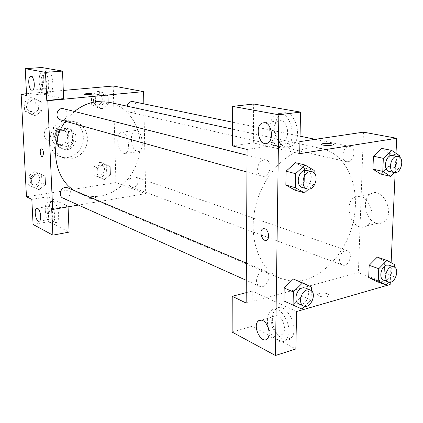 <?xml version="1.0" encoding="UTF-8"?>
<svg xmlns="http://www.w3.org/2000/svg" width="423" height="423" viewBox="0 0 423 423"><rect width="100%" height="100%" fill="white"/><g stroke="black" fill="none" stroke-linecap="round" stroke-linejoin="round"><path stroke-width="0.32" stroke-dasharray="2.12 1.59" d="M50.221 127C43.458 127.402 41.845 138.892 48.285 140.653C56.037 143.577 60.574 129.29 52.552 127.207L50.221 127M60.986 130.252C54.112 130.681 52.447 142.445 58.987 144.227C66.86 147.199 71.503 132.568 63.36 130.458L60.986 130.252M68.494 131.283L68.907 141.657L66.379 144.883L56.841 146.094L54.028 143.519L53.568 133.039L56.137 129.787L65.718 128.682L68.494 131.283L72.238 132.404L72.645 142.858L68.907 141.657M54.028 143.519L57.681 144.745L57.227 134.186L53.568 133.039M56.137 129.787L59.817 130.908L69.451 129.782L65.718 128.682M59.817 130.908L57.227 134.186M57.681 144.745L60.51 147.341L56.841 146.094M72.645 142.858L70.102 146.115L60.51 147.341M72.238 132.404L69.451 129.782M55.561 139.706C56.46 131.532 60.574 127.82 67.902 128.566C79.683 131.558 72.957 152.74 61.61 148.394C57.956 146.94 55.936 144.042 55.561 139.706M57.406 140.309C57.782 144.661 59.807 147.569 63.471 149.028C74.845 153.385 81.597 132.119 69.79 129.121L66.443 128.841C60.738 130.131 57.724 133.954 57.406 140.309M70.102 146.115L66.379 144.883M66.104 120.555C48.402 121.512 43.728 151.915 60.426 156.817C69.102 160.01 79.582 153.914 82.601 144.143C85.049 132.764 81.443 125.049 71.794 120.999L66.104 120.555M69.911 121.613C52.108 122.591 47.381 153.242 64.169 158.165C72.888 161.375 83.426 155.22 86.472 145.369C89.665 135.566 84.605 124.462 75.627 122.057L69.911 121.613M26.496 93.726L63.297 90.453M113.221 86.012L115.944 182.572L26.464 196.764M35.384 115.791L28.145 112.153L27.707 103.381L34.538 98.332L41.729 102.043L42.136 110.731L35.384 115.791L28.145 112.153L27.707 103.381L34.538 98.332L41.729 102.043L42.136 110.731L35.384 115.791L31.773 114.755L24.571 111.143L24.127 102.445L30.916 97.438L38.07 101.123L38.477 109.742L31.773 114.755M38.149 172.901L45.187 176.116L45.573 184.476L38.964 189.7L31.889 186.564L31.461 178.125L38.149 172.901L45.187 176.116L45.573 184.476L38.964 189.7L31.889 186.564L31.461 178.125L38.149 172.901L34.564 171.41L41.565 174.604L41.956 182.905L35.389 188.076L28.346 184.957L27.918 176.587L34.564 171.41M103.847 163.468L110.207 166.588L110.445 174.604L104.349 179.558L97.951 176.502L97.681 168.423L103.847 163.468L110.207 166.588L110.445 174.604L104.349 179.558L97.951 176.502L97.681 168.423L103.847 163.468L99.902 162.12L106.236 165.224L106.48 173.176L100.42 178.088L94.049 175.048L93.774 167.032L99.902 162.12M101.62 92.119L108.108 95.698L108.357 104.01L102.144 108.811L95.609 105.301L95.334 96.92L101.62 92.119L108.108 95.698L108.357 104.01L102.144 108.811L95.609 105.301L95.334 96.92L101.62 92.119L97.623 91.315L104.084 94.874L104.333 103.117L98.157 107.881L91.654 104.391L91.373 96.074L97.623 91.315M95.17 196.981C92.182 196.372 89.813 196.563 88.063 197.552C87.238 198.757 95.138 198.736 95.598 197.53L95.17 196.981L95.598 197.53C95.138 198.731 87.238 198.752 88.063 197.546C89.813 196.558 92.182 196.367 95.17 196.975M68.066 206.831L68.04 206.191L51.696 208.967M68.04 206.191L47.667 196.806L31.82 199.355M143.841 103.847L145.676 193.623L115.944 182.572M145.676 193.623L78.435 205.065M49.168 209.723C50.178 218.294 52.51 222.577 56.159 222.583C61.647 220.769 57.01 198.678 51.733 201.417C49.914 202.406 49.057 205.171 49.168 209.723M47.667 196.806L48.814 221.652L69.102 232.111M45.25 210.39C45.129 205.827 45.975 203.056 47.783 202.067C53.018 199.328 57.66 221.483 52.209 223.291C48.587 223.281 46.266 218.982 45.25 210.39M50.205 218.987L51.273 219.056C54.001 218.242 52.605 207.487 49.628 206.382L48.619 206.324C45.885 207.106 47.223 217.776 50.205 218.987M48.814 221.652L33.089 224.454M131.331 139.569C132.129 147.553 134.588 151.561 138.707 151.593C145.454 150.128 141.705 128.206 135.117 130.554C132.626 131.558 131.363 134.562 131.331 139.569M117.721 141.324C117.737 136.269 118.963 133.245 121.406 132.24C127.873 129.887 131.648 152.037 125.023 153.491C120.978 153.438 118.54 149.388 117.721 141.324M63.64 98.871L42.913 94.059L26.586 95.529M84.346 94.207L84.796 94.424C87.847 94.726 90.289 94.609 92.114 94.07L92.151 94.001M43.252 81.015C44.018 88.772 46.081 92.822 49.428 93.171C55.455 92.558 52.775 69.15 46.842 70.741C44.362 71.64 43.162 75.067 43.252 81.015M42.913 94.059L41.687 67.5M39.18 81.343C39.085 75.384 40.27 71.947 42.734 71.043C48.624 69.457 51.32 92.933 45.33 93.541C42.009 93.187 39.958 89.121 39.18 81.343M44.251 89.052L44.753 89.063C48.1 88.777 47.038 75.854 43.632 75.569L43.194 75.564C39.836 75.817 40.851 88.64 44.251 89.052M42.448 156.716L43.606 153.406C43.31 150.593 42.57 149.076 41.38 148.843M127.09 106.173C126.768 109.398 127.91 111.461 130.522 112.359L131.86 112.433C137.168 112.137 138.051 102.371 132.833 101.573M63.022 198.154L65.613 198.477C70.689 197.906 72.28 189.441 67.622 187.77M60.579 119.894L62.355 120.037C68.061 119.709 69.081 109.816 63.508 108.7M133.626 187.315C138.421 186.792 139.791 178.263 135.281 176.973L133.377 176.809C128.608 177.285 127.17 185.787 131.627 187.135L133.626 187.315M74.369 190.609L80.053 193.628C86.625 196.346 93.457 197.129 100.547 195.976C120.772 192.618 137.734 172.489 139.833 150.213C142.086 127.952 128.946 106.575 109.055 102.244M74.511 111.487L65.475 121.264M291.257 281.089C317.583 283.463 345.406 255.984 353.126 222.345C361.184 188.769 347.658 154.279 321.766 148.61L314.966 147.791L307.923 148.251C284.764 151.614 261.287 177.893 254.947 209.094C248.454 240.28 260.182 270.064 280.565 278.419L291.246 281.089M348.129 161.713L346.553 161.676C339.68 160.518 343.328 144.729 350.07 146.522C356.161 147.394 354.405 161.02 348.129 161.713M262.863 271.143C256.661 272.306 254.059 284.256 259.558 286.276C266.432 289.755 273.068 273.972 265.856 271.333L262.863 271.143M264.031 159.968C257.02 160.661 254.99 174.736 261.678 176.137C269.446 178.702 274.051 161.702 266.03 160.053L264.031 159.968M345.247 250.67C339.611 251.706 337.316 263.518 342.45 264.994C348.626 267.637 353.908 252.616 347.463 250.744L345.247 250.67M247.095 149.462L299.949 141.599M363.457 132.145L358.381 272.687L246.16 303.053M266.157 240.333L267.14 239.846C270.027 237.837 268.346 229.71 264.84 228.721L263.46 228.61M278.123 316.113C276.288 315.283 274.723 315.489 273.427 316.737C269.483 320.237 272.423 332.161 277.848 334.588C279.783 335.518 281.432 335.291 282.786 333.9C286.625 330.241 283.484 318.323 278.123 316.113M267.389 320.137C267.479 316.06 268.52 312.983 270.519 310.921C279.439 300.721 295.693 329.887 286.122 339.521C279.857 347.315 266.749 333.35 267.389 320.137M272.375 318.699C271.719 331.859 284.859 345.744 291.161 337.961C300.779 328.343 284.499 299.325 275.532 309.509C273.522 311.566 272.47 314.633 272.375 318.699M281.009 120.618L278.366 120.915C269.974 124.082 275.653 145.232 283.727 140.722C290.284 138.025 288.047 121.412 281.009 120.618M269.663 128.592C269.969 121.274 272.386 116.478 276.917 114.194C289.797 107.754 298.987 141.308 285.848 147.193C278.508 151.476 269.218 140.515 269.663 128.592M274.897 127.889C274.437 139.764 283.748 150.667 291.119 146.395C304.317 140.521 295.138 107.114 282.199 113.538C277.647 115.817 275.214 120.603 274.897 127.889M299.711 153.676L253.356 142.911L253.652 104.005M253.356 142.911L232.571 145.914M296.592 311.513L252.214 291.066L251.944 326.345L295.851 348.975M251.944 326.345L232.142 332.092M252.214 291.066L246.223 292.637M311.413 287.027L293.356 279.053L302.154 283.188M311.323 290.712L311.106 300.018L301.89 296.01L302.159 283.172L301.89 296.01L292.88 304.914L283.97 300.959L302.022 309.054M384.756 261.16L377.274 257.126L384.761 261.144L384.243 273.179L376.285 281.353L368.708 277.467M399.365 155.532L389.398 153.486L381.731 148.399L389.387 153.501L388.848 166.218L380.684 174.049L372.927 169.11M314.167 170.421L304.586 168.016L295.534 162.681L304.581 168.031M314.104 172.944L313.84 184.243L304.301 181.663L304.586 168.016L304.301 181.663L295.027 190.181M304.301 181.663L295.021 190.165L285.863 185.015M396.018 153.295L395.151 172.647M391.122 262.699L390.249 282.194M376.169 223.074C378.96 223.873 381.509 223.455 383.814 221.821C395.991 213.816 382.334 185.639 370.622 194.109C361.305 199.222 365.356 220.446 376.169 223.074M390.143 284.494L358.381 272.687M359.777 226.86C349.044 224.137 344.951 202.612 354.173 197.472C365.758 188.933 379.415 217.575 367.36 225.633C365.075 227.273 362.553 227.68 359.777 226.86M321.491 144.338L323.103 145.121C327.201 145.739 330.5 145.671 333.001 144.92L333.319 144.581M327.465 293.774C323.532 292.594 320.37 292.684 317.985 294.033C315.362 296.269 326.588 298.204 328.724 295.867C329.38 295.138 328.962 294.44 327.465 293.774C328.962 294.434 329.38 295.132 328.724 295.862C326.588 298.199 315.362 296.264 317.985 294.027C320.37 292.679 323.532 292.589 327.465 293.768M399.296 156.975L398.773 168.417L394.442 172.6M389.171 171.405C396.06 173.367 400.042 156.489 392.941 155.394M389.398 153.486L388.848 166.218L380.679 174.038M398.773 168.417L388.848 166.218M394.273 267.05L393.834 276.626L388.605 282.035M383.661 280.216C389.895 282.897 395.442 267.04 388.933 265.158M394.389 264.46L384.761 261.144L384.243 273.179L376.28 281.337M393.834 276.626L384.243 273.179M313.84 184.243L308.642 189.039M302.366 187.516C310.292 190.149 315.209 172.119 307.013 170.443M311.106 300.018L304.745 306.347M298.913 303.92C305.908 307.473 312.877 290.728 305.528 288.058M301.89 296.01L292.875 304.904M97.724 94.488C92.653 94.694 91.807 103.809 96.767 104.655C102.419 106.189 104.682 95.508 98.903 94.551L97.724 94.488C92.637 94.689 91.791 103.804 96.751 104.65C102.403 106.184 104.666 95.503 98.887 94.546L97.708 94.482M102.144 108.811L98.157 107.881M95.609 105.301L91.654 104.391M95.334 96.92L91.373 96.074M108.108 95.698L104.084 94.874M108.357 104.01L104.333 103.117M100.002 165.171C95.418 165.583 94.107 173.557 98.395 174.863C103.614 177.036 107.241 166.974 101.832 165.34L100.002 165.171M104.349 179.558L100.42 178.088M97.951 176.502L94.049 175.048M97.681 168.423L93.774 167.032M110.207 166.588L106.236 165.224M110.445 174.604L106.48 173.176M99.987 165.166C95.402 165.578 94.091 173.552 98.385 174.858C103.598 177.031 107.225 166.969 101.816 165.335L99.987 165.166M31.08 100.753C25.676 100.975 24.677 110.154 29.911 111.318C36.05 113.29 38.937 102.218 32.634 100.87L31.08 100.753M28.145 112.153L24.571 111.143M27.707 103.381L24.127 102.445M34.538 98.332L30.916 97.438M41.729 102.043L38.07 101.123M42.136 110.731L38.477 109.742M31.064 100.748C25.666 100.975 24.661 110.149 29.901 111.312C36.034 113.29 38.927 102.213 32.624 100.864L31.064 100.748M34.723 174.599C29.911 175.043 28.367 182.905 32.756 184.587C38.297 187.336 42.871 177.068 37.081 174.895L34.723 174.599C29.901 175.037 28.352 182.9 32.74 184.581C38.282 187.326 42.855 177.063 37.065 174.884L34.712 174.593M38.964 189.7L35.389 188.076M31.889 186.564L28.346 184.957M31.461 178.125L27.918 176.587M45.187 176.116L41.565 174.604M45.573 184.476L41.956 182.905M48.285 140.653L58.987 144.227M52.552 127.207L63.36 130.458M69.79 129.121L67.902 128.566M63.471 149.028L61.61 148.394M75.627 122.057L71.794 120.999M64.169 158.165L60.426 156.817M51.733 201.417L47.783 202.067M56.159 222.583L52.209 223.291M39.297 221.171L51.273 219.056M37.118 208.248L48.619 206.324M135.117 130.554L121.406 132.24M138.707 151.593L125.023 153.491M46.842 70.741L42.734 71.043M49.428 93.171L45.33 93.541M32.328 90.141L44.753 89.063M30.958 76.51L43.194 75.564M321.766 148.61L232.613 129.174M280.565 278.419L80.053 193.628M130.522 112.359L346.553 161.676M232.629 122.221L300.055 136.174M315.257 139.32L350.07 146.522M265.856 271.333L246.403 263.132M259.558 286.276L246.297 280.333M266.03 160.053L247.058 155.241M261.678 176.137L246.958 172.018M347.463 250.744L135.281 176.973M342.45 264.994L131.627 187.135M267.436 338.564L282.786 333.9M261.636 320.126L273.427 316.737M275.532 309.509L270.519 310.921M291.161 337.961L286.122 339.521M267.627 143.074L283.727 140.722M264.703 122.681L278.366 120.915M282.199 113.538L276.917 114.194M291.119 146.395L285.848 147.193M370.622 194.109L354.173 197.472M383.814 221.821L367.36 225.633"/><path stroke-width="0.63" d="M68.066 206.831L69.102 232.111L52.88 235.156L33.089 224.454L31.82 199.355L26.464 196.764L21.15 94.202L26.496 93.726M63.297 90.453L113.221 86.012L143.587 91.611L143.841 103.847M78.435 205.065L52.685 209.448L51.696 208.967L52.88 235.156M37.631 208.396L36.642 208.328C33.401 209.359 36.188 222.858 39.297 221.171C41.967 220.367 40.55 209.522 37.631 208.396M84.796 94.419L84.378 94.139C84.875 93.494 92.981 93.42 92.114 94.07C90.289 94.604 87.847 94.726 84.796 94.419M21.15 94.202L26.586 95.529L25.232 68.685L41.687 67.5L62.504 71.085L63.64 98.871L46.779 100.468L47.788 100.716L143.587 91.611M92.151 94.001C92.309 93.409 84.817 93.541 84.378 94.139L84.346 94.207M31.165 76.537L30.736 76.531C27.157 76.859 28.833 91.167 32.328 90.141C35.601 89.866 34.501 76.833 31.165 76.537M62.504 71.085L45.504 72.37L46.779 100.468M25.232 68.685L45.504 72.37M43.601 153.406L42.57 156.69C40.576 157.53 39.207 149.324 41.264 148.87C42.496 148.938 43.278 150.451 43.601 153.406M52.685 209.448L47.788 100.716M41.38 148.843L41.264 148.87C39.286 149.287 40.471 157.171 42.448 156.716M232.629 122.221L132.833 101.573C129.914 101.33 128.005 102.863 127.09 106.173M246.403 263.132L67.622 187.77L65.158 187.479C60.114 187.997 58.437 196.409 63.022 198.154L246.297 280.333M247.058 155.241L63.508 108.7L61.88 108.579C56.211 108.854 55.09 118.683 60.579 119.894L246.958 172.018M232.613 129.174L109.055 102.244L97.496 101.589C89.221 102.456 81.56 105.755 74.511 111.487M65.475 121.264C48.973 143.423 53.906 178.337 74.369 190.609M247.095 149.462L246.16 303.053L232.227 296.306L232.142 332.092L275.431 355.5L278.847 114.781L232.666 106.385L232.571 145.914L247.095 149.462M299.949 141.599L363.457 132.145L396.689 138.273L396.018 153.295M264.835 228.721C268.341 229.715 270.027 237.837 267.14 239.846C263.27 243.288 258.405 231.857 262.514 229.055L264.835 228.721M262.762 320.544C268.066 322.812 271.217 334.894 267.436 338.564C261.948 345.194 252.156 326.625 258.125 321.136C259.399 319.888 260.949 319.688 262.762 320.544M264.861 122.707C271.82 123.532 274.099 140.367 267.627 143.074C259.664 147.611 253.969 126.181 262.255 122.998L264.861 122.707M263.46 228.61L262.519 229.049C258.945 231.418 262.191 241.522 266.157 240.333M232.666 106.385L253.652 104.005L300.531 112.084L299.711 153.676L396.689 138.273M300.531 112.084L278.847 114.781M275.431 355.5L295.851 348.975L296.592 311.513L390.143 284.494L390.249 282.194M246.223 292.637L232.227 296.306M283.965 300.975L284.177 287.963L293.351 279.043L284.177 287.963L283.965 300.975L293.081 305.115L293.329 291.944L302.577 282.887L311.413 287.027L311.323 290.712M388.605 282.035L385.824 284.912L376.28 281.337L368.703 277.483L369.179 265.3L377.268 257.11M382.789 171.394L372.922 169.126L373.424 156.219L381.726 148.388L373.424 156.219L372.922 169.126L380.679 174.038L390.556 176.349L382.789 171.394L383.328 158.334L391.687 150.403L399.365 155.532L399.296 156.975M308.642 189.039L304.486 192.877L295.021 190.165L285.853 185.031L286.08 171.188L295.529 162.67M395.151 172.647L391.122 262.699M323.103 145.115C321.58 144.766 321.147 144.396 321.797 144.005C323.939 142.72 335.714 143.661 333.001 144.915C330.5 145.665 327.201 145.734 323.103 145.115M333.319 144.581C333.625 143.402 323.558 142.911 321.797 144.01L321.491 144.338M394.442 172.6L390.556 176.349M398.006 156.441L391.471 155.378C385.094 156.061 383.048 170.474 389.171 171.405L394.21 172.558C401.11 174.519 405.123 157.541 398.006 156.441L396.541 156.425C390.149 157.118 388.076 171.627 394.21 172.558M383.328 158.334L373.424 156.219M391.687 150.403L381.731 148.399M385.824 284.912L378.236 281.041L378.749 268.716L386.892 260.42L394.389 264.46L394.273 267.05M393.829 266.86L388.933 265.158L386.685 265.115C380.954 266.284 378.469 278.741 383.661 280.216L388.526 282.009C394.765 284.7 400.343 268.737 393.829 266.86L391.576 266.818C385.834 268.002 383.328 280.539 388.526 282.009M378.236 281.041L368.703 277.483L369.179 265.3L377.274 257.126L386.892 260.42M378.749 268.716L369.179 265.3M304.486 192.877L295.286 187.696L295.55 173.673L305.078 165.033L314.167 170.421L314.104 172.944M311.883 171.68L307.013 170.443L304.962 170.374C297.766 171.172 295.524 186.104 302.366 187.516L307.198 188.87C315.14 191.508 320.095 173.356 311.883 171.68L309.826 171.611C302.609 172.42 300.341 187.452 307.198 188.87M295.286 187.696L285.853 185.031L286.08 171.188L295.534 162.681L305.078 165.033M295.55 173.673L286.08 171.188M304.745 306.347L302.022 309.054L293.081 305.115M310.233 290.041L305.528 288.058L302.471 287.91C296.111 289.232 293.308 301.885 298.913 303.92L303.577 306.014C310.582 309.573 317.594 292.716 310.233 290.041L307.167 289.892C300.79 291.236 297.961 303.973 303.577 306.014M293.329 291.944L284.177 287.963M302.577 282.887L293.356 279.053M36.642 208.328L37.118 208.248M300.055 136.174L315.257 139.32M258.125 321.136L261.636 320.126M262.255 122.998L264.703 122.681"/></g></svg>
